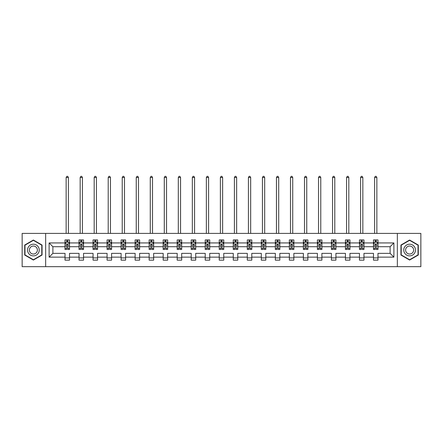 <?xml version="1.0" encoding="UTF-8"?>
<svg xmlns="http://www.w3.org/2000/svg" width="443" height="443" viewBox="0 0 443 443"><rect width="100%" height="100%" fill="white"/><g stroke="black" fill="none" stroke-linecap="round" stroke-linejoin="round"><path stroke-width="0.66" d="M397.349 266.664L420.85 266.664L420.85 233.411L397.349 233.411L397.349 266.664L45.651 266.664L45.651 233.411L22.15 233.411L22.15 266.664L45.651 266.664M377.979 257.139L377.979 253.363L390.111 253.363L393.888 257.139L377.979 257.139L377.979 260.146L373.482 260.146L373.482 257.139L363.958 257.139L363.958 260.146L359.461 260.146L359.461 257.139L349.937 257.139L349.937 260.146L345.44 260.146L345.44 257.139L335.916 257.139L335.916 260.146L331.419 260.146L331.419 257.139L321.895 257.139L321.895 260.146L317.398 260.146L317.398 257.139L307.874 257.139L307.874 260.146L303.377 260.146L303.377 257.139L293.853 257.139L293.853 260.146L289.357 260.146L289.357 257.139L279.832 257.139L279.832 260.146L275.336 260.146L275.336 257.139L265.811 257.139L265.811 260.146L261.315 260.146L261.315 257.139L251.79 257.139L251.79 260.146L247.294 260.146L247.294 257.139L237.769 257.139L237.769 260.146L233.273 260.146L233.273 257.139L223.748 257.139L223.748 260.146L219.252 260.146L219.252 257.139L209.727 257.139L209.727 260.146L205.231 260.146L205.231 257.139L195.706 257.139L195.706 260.146L191.21 260.146L191.21 257.139L181.685 257.139L181.685 260.146L177.189 260.146L177.189 257.139L167.664 257.139L167.664 260.146L163.168 260.146L163.168 257.139L153.643 257.139L153.643 260.146L149.147 260.146L149.147 257.139L139.623 257.139L139.623 260.146L135.126 260.146L135.126 257.139L125.602 257.139L125.602 260.146L121.105 260.146L121.105 257.139L111.581 257.139L111.581 260.146L107.084 260.146L107.084 257.139L97.56 257.139L97.56 260.146L93.063 260.146L93.063 257.139L83.539 257.139L83.539 260.146L79.042 260.146L79.042 257.139L69.518 257.139L69.518 260.146L65.021 260.146L65.021 257.139L49.112 257.139L49.112 242.936L65.021 242.936L65.021 239.923L69.518 239.923L69.518 242.936L79.042 242.936L79.042 239.923L83.539 239.923L83.539 242.936L93.063 242.936L93.063 239.923L97.56 239.923L97.56 242.936L107.084 242.936L107.084 239.923L111.581 239.923L111.581 242.936L121.105 242.936L121.105 239.923L125.602 239.923L125.602 242.936L135.126 242.936L135.126 239.923L139.623 239.923L139.623 242.936L149.147 242.936L149.147 239.923L153.643 239.923L153.643 242.936L163.168 242.936L163.168 239.923L167.664 239.923L167.664 242.936L177.189 242.936L177.189 239.923L181.685 239.923L181.685 242.936L191.21 242.936L191.21 239.923L195.706 239.923L195.706 242.936L205.231 242.936L205.231 239.923L209.727 239.923L209.727 242.936L219.252 242.936L219.252 239.923L223.748 239.923L223.748 242.936L233.273 242.936L233.273 239.923L237.769 239.923L237.769 242.936L247.294 242.936L247.294 239.923L251.79 239.923L251.79 242.936L261.315 242.936L261.315 239.923L265.811 239.923L265.811 242.936L275.336 242.936L275.336 239.923L279.832 239.923L279.832 242.936L289.357 242.936L289.357 239.923L293.853 239.923L293.853 242.936L303.377 242.936L303.377 239.923L307.874 239.923L307.874 242.936L317.398 242.936L317.398 239.923L321.895 239.923L321.895 242.936L331.419 242.936L331.419 239.923L335.916 239.923L335.916 242.936L345.44 242.936L345.44 239.923L349.937 239.923L349.937 242.936L359.461 242.936L359.461 239.923L363.958 239.923L363.958 242.936L373.482 242.936L373.482 239.923L377.979 239.923L377.979 242.936L393.888 242.936L393.888 257.139M397.349 233.411L45.651 233.411M373.482 242.936L373.482 246.712L363.958 246.712L363.958 242.936M363.958 257.139L363.958 253.363L373.482 253.363L373.482 257.139M359.461 242.936L359.461 246.712L349.937 246.712L349.937 242.936M349.937 257.139L349.937 253.363L359.461 253.363L359.461 257.139M345.44 242.936L345.44 246.712L335.916 246.712L335.916 242.936M335.916 257.139L335.916 253.363L345.44 253.363L345.44 257.139M331.419 242.936L331.419 246.712L321.895 246.712L321.895 242.936M321.895 257.139L321.895 253.363L331.419 253.363L331.419 257.139M317.398 242.936L317.398 246.712L307.874 246.712L307.874 242.936M307.874 257.139L307.874 253.363L317.398 253.363L317.398 257.139M303.377 242.936L303.377 246.712L293.853 246.712L293.853 242.936M293.853 257.139L293.853 253.363L303.377 253.363L303.377 257.139M289.357 242.936L289.357 246.712L279.832 246.712L279.832 242.936M279.832 257.139L279.832 253.363L289.357 253.363L289.357 257.139M275.336 242.936L275.336 246.712L265.811 246.712L265.811 242.936M265.811 257.139L265.811 253.363L275.336 253.363L275.336 257.139M261.315 242.936L261.315 246.712L251.79 246.712L251.79 242.936M251.79 257.139L251.79 253.363L261.315 253.363L261.315 257.139M247.294 242.936L247.294 246.712L237.769 246.712L237.769 242.936M237.769 257.139L237.769 253.363L247.294 253.363L247.294 257.139M233.273 242.936L233.273 246.712L223.748 246.712L223.748 242.936M223.748 257.139L223.748 253.363L233.273 253.363L233.273 257.139M219.252 242.936L219.252 246.712L209.727 246.712L209.727 242.936M209.727 257.139L209.727 253.363L219.252 253.363L219.252 257.139M205.231 242.936L205.231 246.712L195.706 246.712L195.706 242.936M195.706 257.139L195.706 253.363L205.231 253.363L205.231 257.139M191.21 242.936L191.21 246.712L181.685 246.712L181.685 242.936M181.685 257.139L181.685 253.363L191.21 253.363L191.21 257.139M177.189 242.936L177.189 246.712L167.664 246.712L167.664 242.936M167.664 257.139L167.664 253.363L177.189 253.363L177.189 257.139M163.168 242.936L163.168 246.712L153.643 246.712L153.643 242.936M153.643 257.139L153.643 253.363L163.168 253.363L163.168 257.139M149.147 242.936L149.147 246.712L139.623 246.712L139.623 242.936M139.623 257.139L139.623 253.363L149.147 253.363L149.147 257.139M135.126 242.936L135.126 246.712L125.602 246.712L125.602 242.936M125.602 257.139L125.602 253.363L135.126 253.363L135.126 257.139M121.105 242.936L121.105 246.712L111.581 246.712L111.581 242.936M111.581 257.139L111.581 253.363L121.105 253.363L121.105 257.139M107.084 242.936L107.084 246.712L97.56 246.712L97.56 242.936M97.56 257.139L97.56 253.363L107.084 253.363L107.084 257.139M93.063 242.936L93.063 246.712L83.539 246.712L83.539 242.936M83.539 257.139L83.539 253.363L93.063 253.363L93.063 257.139M79.042 242.936L79.042 246.712L69.518 246.712L69.518 242.936M69.518 257.139L69.518 253.363L79.042 253.363L79.042 257.139M65.021 242.936L65.021 246.712L52.889 246.712L52.889 253.363L65.021 253.363L65.021 257.139M49.112 242.936L52.889 246.712M390.111 253.363L390.111 246.712L377.979 246.712L377.979 242.936M375.193 242.171L376.273 242.171M361.172 242.171L362.247 242.171M347.151 242.171L348.226 242.171M333.13 242.171L334.205 242.171M319.11 242.171L320.184 242.171M305.089 242.171L306.163 242.171M291.068 242.171L292.142 242.171M277.047 242.171L278.121 242.171M263.026 242.171L264.1 242.171M249.005 242.171L250.079 242.171M234.984 242.171L236.058 242.171M220.963 242.171L222.037 242.171M206.942 242.171L208.016 242.171M192.921 242.171L193.995 242.171M178.9 242.171L179.974 242.171M164.879 242.171L165.953 242.171M150.858 242.171L151.932 242.171M136.837 242.171L137.911 242.171M122.816 242.171L123.89 242.171M108.795 242.171L109.87 242.171M94.774 242.171L95.849 242.171M80.753 242.171L81.828 242.171M66.727 242.171L67.807 242.171M65.021 257.898L69.518 257.898M79.042 257.898L83.539 257.898M93.063 257.898L97.56 257.898M107.084 257.898L111.581 257.898M121.105 257.898L125.602 257.898M135.126 257.898L139.623 257.898M149.147 257.898L153.643 257.898M163.168 257.898L167.664 257.898M177.189 257.898L181.685 257.898M191.21 257.898L195.706 257.898M205.231 257.898L209.727 257.898M219.252 257.898L223.748 257.898M233.273 257.898L237.769 257.898M247.294 257.898L251.79 257.898M261.315 257.898L265.811 257.898M275.336 257.898L279.832 257.898M289.357 257.898L293.853 257.898M303.377 257.898L307.874 257.898M317.398 257.898L321.895 257.898M331.419 257.898L335.916 257.898M345.44 257.898L349.937 257.898M359.461 257.898L363.958 257.898M373.482 257.898L377.979 257.898M52.889 253.363L49.112 257.139M393.888 242.936L390.111 246.712M42.057 245.029L33.386 240.023L24.714 245.029L24.714 255.046L33.386 260.052L42.057 255.046L42.057 245.029M400.943 245.029L400.943 255.046L409.614 260.052L418.286 255.046L418.286 245.029L409.614 240.023L400.943 245.029M67.807 241.092L66.727 241.092M65.869 242.327L65.021 242.327L65.021 239.923L66.727 239.923L66.727 242.216M65.021 248.368L65.021 249.498L66.727 249.498L66.727 248.368L65.021 248.368L65.021 246.712M69.518 246.712L69.518 249.498L67.807 249.498L67.807 244.691C67.447 243.993 67.092 243.993 66.727 244.691L66.727 248.368M68.671 242.327L69.518 242.327L69.518 239.923L67.807 239.923L67.807 242.216M69.518 244.015L68.615 242.216L65.918 242.216L65.021 244.015M68.394 233.411L68.394 177.505L66.145 177.505L66.145 233.411M66.145 177.505L66.821 176.336L67.718 176.336L68.394 177.505M81.828 241.092L80.753 241.092M79.89 242.327L79.042 242.327L79.042 239.923L80.753 239.923L80.753 242.216M79.042 248.368L79.042 249.498L80.753 249.498L80.753 248.368L79.042 248.368L79.042 246.712M83.539 246.712L83.539 249.498L81.828 249.498L81.828 244.691C81.468 243.993 81.113 243.993 80.753 244.691L80.753 248.368M82.691 242.327L83.539 242.327L83.539 239.923L81.828 239.923L81.828 242.216M83.539 244.015L82.636 242.216L79.939 242.216L79.042 244.015M82.415 233.411L82.415 177.505L80.166 177.505L80.166 233.411M80.166 177.505L80.842 176.336L81.739 176.336L82.415 177.505M95.849 241.092L94.774 241.092M93.91 242.327L93.063 242.327L93.063 239.923L94.774 239.923L94.774 242.216M93.063 248.368L93.063 249.498L94.774 249.498L94.774 248.368L93.063 248.368L93.063 246.712M97.56 246.712L97.56 249.498L95.849 249.498L95.849 244.691C95.489 243.993 95.134 243.993 94.774 244.691L94.774 248.368M96.712 242.327L97.56 242.327L97.56 239.923L95.849 239.923L95.849 242.216M97.56 244.015L96.657 242.216L93.96 242.216L93.063 244.015M96.436 233.411L96.436 177.505L94.187 177.505L94.187 233.411M94.187 177.505L94.863 176.336L95.76 176.336L96.436 177.505M28.324 247.116A5.842 5.842 0 0 0 30.462 255.096A5.842 5.842 0 0 0 38.447 252.959A5.842 5.842 0 0 0 36.304 244.979A5.842 5.842 0 0 0 28.324 247.116M29.919 248.036A3.998 3.998 0 0 0 31.387 253.501A3.998 3.998 0 0 0 36.847 252.034A3.998 3.998 0 0 0 35.385 246.574A3.998 3.998 0 0 0 29.919 248.036M41.786 245.184L41.786 254.886L33.386 259.742L24.98 254.886L24.98 245.184L33.386 240.333L41.786 245.184M404.553 247.116A5.842 5.842 0 0 0 406.696 255.096A5.842 5.842 0 0 0 414.676 252.959A5.842 5.842 0 0 0 412.538 244.979A5.842 5.842 0 0 0 404.553 247.116M406.153 248.036A3.998 3.998 0 0 0 407.615 253.501A3.998 3.998 0 0 0 413.081 252.034A3.998 3.998 0 0 0 411.613 246.574A3.998 3.998 0 0 0 406.153 248.036M418.02 245.184L418.02 254.886L409.614 259.742L401.214 254.886L401.214 245.184L409.614 240.333L418.02 245.184M109.87 241.092L108.795 241.092M107.931 242.327L107.084 242.327L107.084 239.923L108.795 239.923L108.795 242.216M107.084 248.368L107.084 249.498L108.795 249.498L108.795 248.368L107.084 248.368L107.084 246.712M111.581 246.712L111.581 249.498L109.87 249.498L109.87 244.691C109.51 243.993 109.155 243.993 108.795 244.691L108.795 248.368M110.733 242.327L111.581 242.327L111.581 239.923L109.87 239.923L109.87 242.216M111.581 244.015L110.678 242.216L107.981 242.216L107.084 244.015M110.457 233.411L110.457 177.505L108.208 177.505L108.208 233.411M108.208 177.505L108.884 176.336L109.781 176.336L110.457 177.505M123.89 241.092L122.816 241.092M121.952 242.327L121.105 242.327L121.105 239.923L122.816 239.923L122.816 242.216M121.105 248.368L121.105 249.498L122.816 249.498L122.816 248.368L121.105 248.368L121.105 246.712M125.602 246.712L125.602 249.498L123.89 249.498L123.89 244.691C123.531 243.993 123.176 243.993 122.816 244.691L122.816 248.368M124.754 242.327L125.602 242.327L125.602 239.923L123.89 239.923L123.89 242.216M125.602 244.015L124.699 242.216L122.002 242.216L121.105 244.015M124.477 233.411L124.477 177.505L122.229 177.505L122.229 233.411M122.229 177.505L122.905 176.336L123.802 176.336L124.477 177.505M137.911 241.092L136.837 241.092M135.973 242.327L135.126 242.327L135.126 239.923L136.837 239.923L136.837 242.216M135.126 248.368L135.126 249.498L136.837 249.498L136.837 248.368L135.126 248.368L135.126 246.712M139.623 246.712L139.623 249.498L137.911 249.498L137.911 244.691C137.552 243.993 137.197 243.993 136.837 244.691L136.837 248.368M138.775 242.327L139.623 242.327L139.623 239.923L137.911 239.923L137.911 242.216M139.623 244.015L138.72 242.216L136.023 242.216L135.126 244.015M138.498 233.411L138.498 177.505L136.25 177.505L136.25 233.411M136.25 177.505L136.926 176.336L137.823 176.336L138.498 177.505M151.932 241.092L150.858 241.092M149.994 242.327L149.147 242.327L149.147 239.923L150.858 239.923L150.858 242.216M149.147 248.368L149.147 249.498L150.858 249.498L150.858 248.368L149.147 248.368L149.147 246.712M153.643 246.712L153.643 249.498L151.932 249.498L151.932 244.691C151.572 243.993 151.218 243.993 150.858 244.691L150.858 248.368M152.796 242.327L153.643 242.327L153.643 239.923L151.932 239.923L151.932 242.216M153.643 244.015L152.741 242.216L150.044 242.216L149.147 244.015M152.519 233.411L152.519 177.505L150.271 177.505L150.271 233.411M150.271 177.505L150.947 176.336L151.844 176.336L152.519 177.505M165.953 241.092L164.879 241.092M164.015 242.327L163.168 242.327L163.168 239.923L164.879 239.923L164.879 242.216M163.168 248.368L163.168 249.498L164.879 249.498L164.879 248.368L163.168 248.368L163.168 246.712M167.664 246.712L167.664 249.498L165.953 249.498L165.953 244.691C165.599 243.993 165.239 243.993 164.879 244.691L164.879 248.368M166.817 242.327L167.664 242.327L167.664 239.923L165.953 239.923L165.953 242.216M167.664 244.015L166.762 242.216L164.065 242.216L163.168 244.015M166.54 233.411L166.54 177.505L164.292 177.505L164.292 233.411M164.292 177.505L164.968 176.336L165.865 176.336L166.54 177.505M179.974 241.092L178.9 241.092M178.036 242.327L177.189 242.327L177.189 239.923L178.9 239.923L178.9 242.216M177.189 248.368L177.189 249.498L178.9 249.498L178.9 248.368L177.189 248.368L177.189 246.712M181.685 246.712L181.685 249.498L179.974 249.498L179.974 244.691C179.62 243.993 179.26 243.993 178.9 244.691L178.9 248.368M180.838 242.327L181.685 242.327L181.685 239.923L179.974 239.923L179.974 242.216M181.685 244.015L180.783 242.216L178.092 242.216L177.189 244.015M180.561 233.411L180.561 177.505L178.313 177.505L178.313 233.411M178.313 177.505L178.989 176.336L179.886 176.336L180.561 177.505M193.995 241.092L192.921 241.092M192.057 242.327L191.21 242.327L191.21 239.923L192.921 239.923L192.921 242.216M191.21 248.368L191.21 249.498L192.921 249.498L192.921 248.368L191.21 248.368L191.21 246.712M195.706 246.712L195.706 249.498L193.995 249.498L193.995 244.691C193.641 243.993 193.281 243.993 192.921 244.691L192.921 248.368M194.859 242.327L195.706 242.327L195.706 239.923L193.995 239.923L193.995 242.216M195.706 244.015L194.804 242.216L192.112 242.216L191.21 244.015M194.582 233.411L194.582 177.505L192.334 177.505L192.334 233.411M192.334 177.505L193.01 176.336L193.907 176.336L194.582 177.505M208.016 241.092L206.942 241.092M206.078 242.327L205.231 242.327L205.231 239.923L206.942 239.923L206.942 242.216M205.231 248.368L205.231 249.498L206.942 249.498L206.942 248.368L205.231 248.368L205.231 246.712M209.727 246.712L209.727 249.498L208.016 249.498L208.016 244.691C207.662 243.993 207.302 243.993 206.942 244.691L206.942 248.368M208.88 242.327L209.727 242.327L209.727 239.923L208.016 239.923L208.016 242.216M209.727 244.015L208.825 242.216L206.133 242.216L205.231 244.015M208.603 233.411L208.603 177.505L206.355 177.505L206.355 233.411M206.355 177.505L207.031 176.336L207.928 176.336L208.603 177.505M222.037 241.092L220.963 241.092M220.099 242.327L219.252 242.327L219.252 239.923L220.963 239.923L220.963 242.216M219.252 248.368L219.252 249.498L220.963 249.498L220.963 248.368L219.252 248.368L219.252 246.712M223.748 246.712L223.748 249.498L222.037 249.498L222.037 244.691C221.683 243.993 221.323 243.993 220.963 244.691L220.963 248.368M222.901 242.327L223.748 242.327L223.748 239.923L222.037 239.923L222.037 242.216M223.748 244.015L222.846 242.216L220.154 242.216L219.252 244.015M222.624 233.411L222.624 177.505L220.376 177.505L220.376 233.411M220.376 177.505L221.051 176.336L221.949 176.336L222.624 177.505M236.058 241.092L234.984 241.092M234.12 242.327L233.273 242.327L233.273 239.923L234.984 239.923L234.984 242.216M233.273 248.368L233.273 249.498L234.984 249.498L234.984 248.368L233.273 248.368L233.273 246.712M237.769 246.712L237.769 249.498L236.058 249.498L236.058 244.691C235.704 243.993 235.344 243.993 234.984 244.691L234.984 248.368M236.922 242.327L237.769 242.327L237.769 239.923L236.058 239.923L236.058 242.216M237.769 244.015L236.867 242.216L234.175 242.216L233.273 244.015M236.645 233.411L236.645 177.505L234.397 177.505L234.397 233.411M234.397 177.505L235.072 176.336L235.969 176.336L236.645 177.505M250.079 241.092L249.005 241.092M248.141 242.327L247.294 242.327L247.294 239.923L249.005 239.923L249.005 242.216M247.294 248.368L247.294 249.498L249.005 249.498L249.005 248.368L247.294 248.368L247.294 246.712M251.79 246.712L251.79 249.498L250.079 249.498L250.079 244.691C249.725 243.993 249.365 243.993 249.005 244.691L249.005 248.368M250.943 242.327L251.79 242.327L251.79 239.923L250.079 239.923L250.079 242.216M251.79 244.015L250.888 242.216L248.196 242.216L247.294 244.015M250.666 233.411L250.666 177.505L248.418 177.505L248.418 233.411M248.418 177.505L249.093 176.336L249.99 176.336L250.666 177.505M264.1 241.092L263.026 241.092M262.162 242.327L261.315 242.327L261.315 239.923L263.026 239.923L263.026 242.216M261.315 248.368L261.315 249.498L263.026 249.498L263.026 248.368L261.315 248.368L261.315 246.712M265.811 246.712L265.811 249.498L264.1 249.498L264.1 244.691C263.746 243.993 263.386 243.993 263.026 244.691L263.026 248.368M264.964 242.327L265.811 242.327L265.811 239.923L264.1 239.923L264.1 242.216M265.811 244.015L264.908 242.216L262.217 242.216L261.315 244.015M264.687 233.411L264.687 177.505L262.439 177.505L262.439 233.411M262.439 177.505L263.114 176.336L264.011 176.336L264.687 177.505M278.121 241.092L277.047 241.092M276.183 242.327L275.336 242.327L275.336 239.923L277.047 239.923L277.047 242.216M275.336 248.368L275.336 249.498L277.047 249.498L277.047 248.368L275.336 248.368L275.336 246.712M279.832 246.712L279.832 249.498L278.121 249.498L278.121 244.691C277.767 243.993 277.407 243.993 277.047 244.691L277.047 248.368M278.985 242.327L279.832 242.327L279.832 239.923L278.121 239.923L278.121 242.216M279.832 244.015L278.935 242.216L276.238 242.216L275.336 244.015M278.708 233.411L278.708 177.505L276.46 177.505L276.46 233.411M276.46 177.505L277.135 176.336L278.032 176.336L278.708 177.505M292.142 241.092L291.068 241.092M290.204 242.327L289.357 242.327L289.357 239.923L291.068 239.923L291.068 242.216M289.357 248.368L289.357 249.498L291.068 249.498L291.068 248.368L289.357 248.368L289.357 246.712M293.853 246.712L293.853 249.498L292.142 249.498L292.142 244.691C291.787 243.993 291.428 243.993 291.068 244.691L291.068 248.368M293.006 242.327L293.853 242.327L293.853 239.923L292.142 239.923L292.142 242.216M293.853 244.015L292.956 242.216L290.259 242.216L289.357 244.015M292.729 233.411L292.729 177.505L290.481 177.505L290.481 233.411M290.481 177.505L291.156 176.336L292.053 176.336L292.729 177.505M306.163 241.092L305.089 241.092M304.225 242.327L303.377 242.327L303.377 239.923L305.089 239.923L305.089 242.216M303.377 248.368L303.377 249.498L305.089 249.498L305.089 248.368L303.377 248.368L303.377 246.712M307.874 246.712L307.874 249.498L306.163 249.498L306.163 244.691C305.808 243.993 305.448 243.993 305.089 244.691L305.089 248.368M307.027 242.327L307.874 242.327L307.874 239.923L306.163 239.923L306.163 242.216M307.874 244.015L306.977 242.216L304.28 242.216L303.377 244.015M306.75 233.411L306.75 177.505L304.502 177.505L304.502 233.411M304.502 177.505L305.177 176.336L306.074 176.336L306.75 177.505M320.184 241.092L319.11 241.092M318.246 242.327L317.398 242.327L317.398 239.923L319.11 239.923L319.11 242.216M317.398 248.368L317.398 249.498L319.11 249.498L319.11 248.368L317.398 248.368L317.398 246.712M321.895 246.712L321.895 249.498L320.184 249.498L320.184 244.691C319.829 243.993 319.469 243.993 319.11 244.691L319.11 248.368M321.048 242.327L321.895 242.327L321.895 239.923L320.184 239.923L320.184 242.216M321.895 244.015L320.998 242.216L318.301 242.216L317.398 244.015M320.771 233.411L320.771 177.505L318.523 177.505L318.523 233.411M318.523 177.505L319.198 176.336L320.095 176.336L320.771 177.505M334.205 241.092L333.13 241.092M332.267 242.327L331.419 242.327L331.419 239.923L333.13 239.923L333.13 242.216M331.419 248.368L331.419 249.498L333.13 249.498L333.13 248.368L331.419 248.368L331.419 246.712M335.916 246.712L335.916 249.498L334.205 249.498L334.205 244.691C333.85 243.993 333.49 243.993 333.13 244.691L333.13 248.368M335.069 242.327L335.916 242.327L335.916 239.923L334.205 239.923L334.205 242.216M335.916 244.015L335.019 242.216L332.322 242.216L331.419 244.015M334.792 233.411L334.792 177.505L332.543 177.505L332.543 233.411M332.543 177.505L333.219 176.336L334.116 176.336L334.792 177.505M348.226 241.092L347.151 241.092M346.288 242.327L345.44 242.327L345.44 239.923L347.151 239.923L347.151 242.216M345.44 248.368L345.44 249.498L347.151 249.498L347.151 248.368L345.44 248.368L345.44 246.712M349.937 246.712L349.937 249.498L348.226 249.498L348.226 244.691C347.871 243.993 347.511 243.993 347.151 244.691L347.151 248.368M349.09 242.327L349.937 242.327L349.937 239.923L348.226 239.923L348.226 242.216M349.937 244.015L349.04 242.216L346.343 242.216L345.44 244.015M348.813 233.411L348.813 177.505L346.564 177.505L346.564 233.411M346.564 177.505L347.24 176.336L348.137 176.336L348.813 177.505M362.247 241.092L361.172 241.092M360.309 242.327L359.461 242.327L359.461 239.923L361.172 239.923L361.172 242.216M359.461 248.368L359.461 249.498L361.172 249.498L361.172 248.368L359.461 248.368L359.461 246.712M363.958 246.712L363.958 249.498L362.247 249.498L362.247 244.691C361.892 243.993 361.532 243.993 361.172 244.691L361.172 248.368M363.11 242.327L363.958 242.327L363.958 239.923L362.247 239.923L362.247 242.216M363.958 244.015L363.061 242.216L360.364 242.216L359.461 244.015M362.834 233.411L362.834 177.505L360.585 177.505L360.585 233.411M360.585 177.505L361.261 176.336L362.158 176.336L362.834 177.505M376.273 241.092L375.193 241.092M374.329 242.327L373.482 242.327L373.482 239.923L375.193 239.923L375.193 242.216M373.482 248.368L373.482 249.498L375.193 249.498L375.193 248.368L373.482 248.368L373.482 246.712M377.979 246.712L377.979 249.498L376.273 249.498L376.273 244.691C375.913 243.993 375.553 243.993 375.193 244.691L375.193 248.368M377.131 242.327L377.979 242.327L377.979 239.923L376.273 239.923L376.273 242.216M377.979 244.015L377.082 242.216L374.385 242.216L373.482 244.015M376.855 233.411L376.855 177.505L374.606 177.505L374.606 233.411M374.606 177.505L375.282 176.336L376.179 176.336L376.855 177.505M69.496 243.971L65.043 243.971M69.518 248.368L67.807 248.368M66.727 245.959L65.021 245.959M69.518 245.959L67.807 245.959M67.807 241.668L66.727 241.668M83.517 243.971L79.064 243.971M83.539 248.368L81.828 248.368M80.753 245.959L79.042 245.959M83.539 245.959L81.828 245.959M81.828 241.668L80.753 241.668M97.538 243.971L93.085 243.971M97.56 248.368L95.849 248.368M94.774 245.959L93.063 245.959M97.56 245.959L95.849 245.959M95.849 241.668L94.774 241.668M111.558 243.971L107.106 243.971M111.581 248.368L109.87 248.368M108.795 245.959L107.084 245.959M111.581 245.959L109.87 245.959M109.87 241.668L108.795 241.668M125.579 243.971L121.127 243.971M125.602 248.368L123.89 248.368M122.816 245.959L121.105 245.959M125.602 245.959L123.89 245.959M123.89 241.668L122.816 241.668M139.6 243.971L135.148 243.971M139.623 248.368L137.911 248.368M136.837 245.959L135.126 245.959M139.623 245.959L137.911 245.959M137.911 241.668L136.837 241.668M153.621 243.971L149.169 243.971M153.643 248.368L151.932 248.368M150.858 245.959L149.147 245.959M153.643 245.959L151.932 245.959M151.932 241.668L150.858 241.668M167.642 243.971L163.19 243.971M167.664 248.368L165.953 248.368M164.879 245.959L163.168 245.959M167.664 245.959L165.953 245.959M165.953 241.668L164.879 241.668M181.663 243.971L177.211 243.971M181.685 248.368L179.974 248.368M178.9 245.959L177.189 245.959M181.685 245.959L179.974 245.959M179.974 241.668L178.9 241.668M195.684 243.971L191.232 243.971M195.706 248.368L193.995 248.368M192.921 245.959L191.21 245.959M195.706 245.959L193.995 245.959M193.995 241.668L192.921 241.668M209.705 243.971L205.253 243.971M209.727 248.368L208.016 248.368M206.942 245.959L205.231 245.959M209.727 245.959L208.016 245.959M208.016 241.668L206.942 241.668M223.726 243.971L219.274 243.971M223.748 248.368L222.037 248.368M220.963 245.959L219.252 245.959M223.748 245.959L222.037 245.959M222.037 241.668L220.963 241.668M237.747 243.971L233.295 243.971M237.769 248.368L236.058 248.368M234.984 245.959L233.273 245.959M237.769 245.959L236.058 245.959M236.058 241.668L234.984 241.668M251.768 243.971L247.316 243.971M251.79 248.368L250.079 248.368M249.005 245.959L247.294 245.959M251.79 245.959L250.079 245.959M250.079 241.668L249.005 241.668M265.789 243.971L261.337 243.971M265.811 248.368L264.1 248.368M263.026 245.959L261.315 245.959M265.811 245.959L264.1 245.959M264.1 241.668L263.026 241.668M279.81 243.971L275.358 243.971M279.832 248.368L278.121 248.368M277.047 245.959L275.336 245.959M279.832 245.959L278.121 245.959M278.121 241.668L277.047 241.668M293.831 243.971L289.379 243.971M293.853 248.368L292.142 248.368M291.068 245.959L289.357 245.959M293.853 245.959L292.142 245.959M292.142 241.668L291.068 241.668M307.852 243.971L303.4 243.971M307.874 248.368L306.163 248.368M305.089 245.959L303.377 245.959M307.874 245.959L306.163 245.959M306.163 241.668L305.089 241.668M321.873 243.971L317.421 243.971M321.895 248.368L320.184 248.368M319.11 245.959L317.398 245.959M321.895 245.959L320.184 245.959M320.184 241.668L319.11 241.668M335.894 243.971L331.442 243.971M335.916 248.368L334.205 248.368M333.13 245.959L331.419 245.959M335.916 245.959L334.205 245.959M334.205 241.668L333.13 241.668M349.915 243.971L345.462 243.971M349.937 248.368L348.226 248.368M347.151 245.959L345.44 245.959M349.937 245.959L348.226 245.959M348.226 241.668L347.151 241.668M363.936 243.971L359.483 243.971M363.958 248.368L362.247 248.368M361.172 245.959L359.461 245.959M363.958 245.959L362.247 245.959M362.247 241.668L361.172 241.668M377.957 243.971L373.504 243.971M377.979 248.368L376.273 248.368M375.193 245.959L373.482 245.959M377.979 245.959L376.273 245.959M376.273 241.668L375.193 241.668"/></g></svg>

